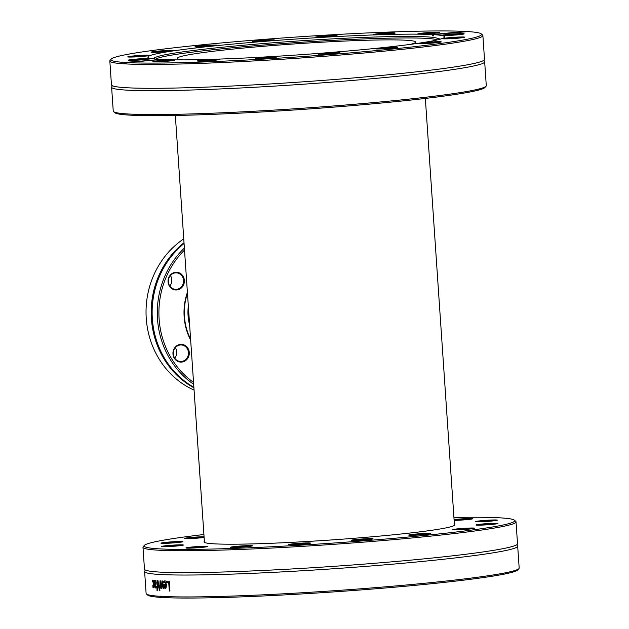 <?xml version="1.0" encoding="UTF-8"?>
<svg xmlns="http://www.w3.org/2000/svg" width="629" height="629" viewBox="0 0 629 629"><rect width="100%" height="100%" fill="white"/><g stroke="black" fill="none" stroke-linecap="round" stroke-linejoin="round"><path stroke-width="0.94" d="M453.926 517.463A185.728 9.978 176.1 0 1 510.819 518.956A185.728 9.978 176.1 0 1 514.412 520.183A185.728 9.978 176.1 0 1 330.099 543.283A185.728 9.978 176.1 0 1 144.356 545.406A185.728 9.978 176.1 0 1 203.914 534.508M144.356 545.406L143.208 546.719A186.955 10.04 -3.9 0 0 142.98 547.277A186.955 10.04 -3.9 0 0 330.186 544.572A186.955 10.04 -3.9 0 0 516.024 521.842A186.955 10.04 -3.9 0 0 515.717 521.323L514.412 520.183M173.942 541.703A10.976 0.59 -3.9 0 0 160.977 543.204A10.976 0.59 -3.9 0 0 171.945 543.016A10.976 0.59 -3.9 0 0 182.842 541.711A10.976 0.59 -3.9 0 0 173.942 541.703M190.76 547.136A10.976 0.59 -3.9 0 0 185.987 547.985A10.976 0.59 -3.9 0 0 196.963 547.796A10.976 0.59 -3.9 0 0 207.861 546.491A10.976 0.59 -3.9 0 0 202.279 546.326A10.976 0.59 -3.9 0 0 190.76 547.136M288.797 544.478A10.976 0.59 -3.9 0 0 288.625 544.635A10.976 0.59 -3.9 0 0 299.593 544.447A10.976 0.59 -3.9 0 0 310.49 543.141A10.976 0.59 -3.9 0 0 300.851 543.181A10.976 0.59 -3.9 0 0 288.797 544.478M410.627 535.287A10.976 0.59 -3.9 0 0 422.641 534.713A10.976 0.59 -3.9 0 0 430.613 533.628A10.976 0.59 -3.9 0 0 419.637 533.754A10.976 0.59 -3.9 0 0 408.748 535.122A10.976 0.59 -3.9 0 0 410.627 535.287M484.888 524.956A10.976 0.59 -3.9 0 0 497.869 523.517A10.976 0.59 -3.9 0 0 486.893 523.643A10.976 0.59 -3.9 0 0 475.996 525.011A10.976 0.59 -3.9 0 0 484.888 524.956M454.122 520.395A10.976 0.59 -3.9 0 0 468.078 519.523A10.976 0.59 -3.9 0 0 472.851 518.736A10.976 0.59 -3.9 0 0 466.293 518.611A10.976 0.59 -3.9 0 0 454.067 519.578M454.39 524.295A125.666 6.746 176.1 0 1 454.791 524.783A125.666 6.746 176.1 0 1 329.879 540.059A125.666 6.746 176.1 0 1 204.04 541.876A125.666 6.746 176.1 0 1 204.378 541.333M488.599 521.323A10.976 0.59 -3.9 0 0 497.303 520.183A10.976 0.59 -3.9 0 0 486.327 520.309A10.976 0.59 -3.9 0 0 475.438 521.677A10.976 0.59 -3.9 0 0 488.599 521.323M457.511 529.854A10.976 0.59 -3.9 0 0 468.471 529.146A10.976 0.59 -3.9 0 0 474.447 528.242A10.976 0.59 -3.9 0 0 463.471 528.368A10.976 0.59 -3.9 0 0 452.581 529.736A10.976 0.59 -3.9 0 0 457.511 529.854M351.383 540.421A10.976 0.59 -3.9 0 0 362.957 540.107A10.976 0.59 -3.9 0 0 373.044 538.864A10.976 0.59 -3.9 0 0 362.06 538.99A10.976 0.59 -3.9 0 0 351.171 540.35A10.976 0.59 -3.9 0 0 351.383 540.421M232.392 546.837A10.976 0.59 -3.9 0 0 230.615 547.316A10.976 0.59 -3.9 0 0 241.591 547.128A10.976 0.59 -3.9 0 0 252.488 545.823A10.976 0.59 -3.9 0 0 244.94 545.744A10.976 0.59 -3.9 0 0 232.392 546.837M170.231 545.335A10.976 0.59 -3.9 0 0 161.535 546.538A10.976 0.59 -3.9 0 0 172.503 546.349A10.976 0.59 -3.9 0 0 183.401 545.044A10.976 0.59 -3.9 0 0 170.231 545.335M204.063 536.757A10.976 0.59 -3.9 0 0 201.327 536.804A10.976 0.59 -3.9 0 0 189.848 537.567A10.976 0.59 -3.9 0 0 184.391 538.479A10.976 0.59 -3.9 0 0 192.183 538.487A10.976 0.59 -3.9 0 0 204.111 537.457A10.363 0.558 176.1 0 0 201.028 537.465A10.363 0.558 176.1 0 0 186.388 538.652M516.024 521.842L517.518 543.739A186.955 10.04 176.1 0 1 517.046 544.525A186.955 10.04 176.1 0 1 331.68 566.477A186.955 10.04 176.1 0 1 145.047 569.89A186.955 10.04 176.1 0 1 144.473 569.174L142.98 547.277M146.431 593.988L147.744 595.128A185.728 9.978 -3.9 0 0 161.055 597.416L160.458 596.323A186.955 10.04 176.1 0 1 146.431 593.988A186.955 10.04 176.1 0 1 146.125 593.469L144.631 571.572A186.955 10.04 176.1 0 1 145.047 570.833M160.458 596.323A3.695 1.431 83.7 0 1 160.867 596.111A3.695 1.431 83.7 0 1 160.953 596.111A3.695 1.431 83.6 0 1 161.496 596.386L163.359 597.55A185.728 9.978 -3.9 0 0 366.589 589.507A185.728 9.978 -3.9 0 0 517.801 569.905L518.941 568.592A186.955 10.04 176.1 0 1 365.921 588.398A186.955 10.04 176.1 0 1 161.496 596.386M517.172 545.461A186.955 10.04 176.1 0 1 517.683 546.137L519.177 568.034A186.955 10.04 176.1 0 1 518.941 568.592M517.683 546.137A186.955 10.04 176.1 0 1 331.845 568.868A186.955 10.04 176.1 0 1 144.631 571.572M157.431 590.45A186.955 10.04 176.1 0 1 156.967 590.411A1763.118 1530.443 -45.2 0 1 157.486 580.669A186.955 10.04 -3.9 0 0 157.997 580.709A1763.118 1576.73 47.7 0 0 159.939 590.623A186.955 10.04 176.1 0 1 159.404 590.584A1866.314 1677.197 -131.7 0 1 157.84 582.352A1866.314 1623.024 133.6 0 0 157.431 590.45M166.622 582.297L166.543 581.133A186.955 10.04 -3.9 0 0 169.28 581.22L169.948 591.048A186.955 10.04 176.1 0 1 169.303 591.032L168.714 582.36A186.955 10.04 176.1 0 1 166.622 582.297L167.165 582.242L167.094 581.149M164.185 582.179L164.594 581.023L164.043 581.078L164.641 580.897L166.599 584.773L165.309 588.65L164.303 587.793L163.729 584.577A186.955 10.04 -3.9 0 0 166.009 584.663L164.727 581.982L163.697 582.824A186.955 10.04 176.1 0 1 163.666 582.824L163.579 581.471L164.641 580.897M166.009 584.663L166.559 584.616L165.278 581.927L164.075 582.281M160.301 588.201A186.955 10.04 176.1 0 1 159.821 588.17A3089.852 2719.725 -55.7 0 1 160.041 580.842A186.955 10.04 -3.9 0 0 160.497 580.866A2053.017 1825.13 52.4 0 0 161.614 586.59A2069.638 1766.02 -52.2 0 1 161.96 580.944A186.955 10.04 -3.9 0 0 162.439 580.968A3041.066 2706.571 60 0 0 163.752 588.382A186.955 10.04 176.1 0 1 163.194 588.351A3760.469 3370.654 -117.2 0 1 162.258 582.619A2190.949 1873.665 126.9 0 0 161.92 588.288A186.955 10.04 176.1 0 1 161.504 588.264A2085.497 1857.476 -127.6 0 1 160.395 582.517A4239.633 3764.927 120.2 0 0 160.301 588.201M154.663 580.441L154.718 581.22L155.426 580.3L156 580.999L156.031 584.828L155.009 585.528L155.245 586.66L156.369 586.503A186.955 10.04 -3.9 0 0 156.393 586.503L156.479 587.769L155.756 588.044L155.001 587.431L154.278 580.402A186.955 10.04 -3.9 0 0 154.663 580.441M154.718 581.22L155.3 581.172L155.544 580.567L154.962 580.614L155.426 580.3M155.678 586.943L156.369 586.503M156.479 587.769L156 588.021M153.979 587.753L153.303 586.715L153.759 583.995L152.949 581.172L152.407 581.998A186.955 10.04 176.1 0 1 152.391 581.99L152.297 580.598L152.863 580.087L153.657 581.117L154.144 584.034L154.05 586.873L153.39 587.801L152.643 585.772A186.955 10.04 -3.9 0 0 152.666 585.772L153.327 586.715L154.105 586.582M152.926 581.172L152.863 580.087M162.927 597.243L161.055 597.416M157.965 582.344A1767.718 1535.075 -45.3 0 1 158.044 580.944M157.431 590.372L156.967 590.411M158.304 582.312L157.84 582.352M159.923 590.537L159.404 590.584M169.94 590.977A186.341 10.009 176.1 0 1 169.846 590.977L169.256 582.312A186.341 10.009 176.1 0 1 167.165 582.242M169.256 582.312L168.714 582.36M169.846 590.977L169.303 591.032M165.27 587.635L166.441 587.022L165.82 587.58L166.622 585.56A186.341 10.009 176.1 0 1 164.877 585.497L164.326 585.544L165.27 587.635L166.072 585.615A186.955 10.04 176.1 0 1 164.326 585.544M166.622 585.906L166.072 585.615M164.594 581.023L165.191 580.842M165.278 581.927L164.633 582.226L165.278 581.927M164.358 585.544L164.287 584.6M165.859 588.602L164.594 586.999M164.13 581.416L163.579 581.471M164.861 587.738L164.303 587.793M161.96 587.659A2091.158 1862.964 -127.4 0 1 161.747 586.582M162.416 582.603A2075.252 1771.445 -52.3 0 1 162.494 581.29M160.56 582.501A3098.847 2728.319 -55.7 0 1 160.592 581.353M160.309 588.123L159.821 588.17M160.812 582.478L160.395 582.517M161.928 588.225L161.504 588.264M162.722 582.572L162.258 582.619M163.737 588.304L163.194 588.351M162.023 586.55L161.614 586.59M156.33 583.846L154.931 584.302L155.622 584.066L155.906 582.761L155.308 581.44L155.89 581.385M155.937 581.385L154.789 582.257L154.931 584.302M155.19 585.269L155.127 584.286M154.954 581.794L154.915 581.204M156.338 587.989L155.402 586.849M156.259 586.896L155.803 586.936M155.544 580.567L156.008 580.253M153.397 586.708L153.956 586.668M152.886 580.551L152.297 580.598M153.334 587.116L152.745 587.164M162.966 543.377A10.363 0.558 176.1 0 1 173.871 542.363A10.363 0.558 176.1 0 1 180.893 542.151M163.524 546.711A10.363 0.558 176.1 0 1 170.404 545.972A10.363 0.558 176.1 0 1 181.451 545.492M187.985 548.158A10.363 0.558 176.1 0 1 191.145 547.757A10.363 0.558 176.1 0 1 205.911 546.931M232.612 547.489A10.363 0.558 176.1 0 1 232.942 547.434A10.363 0.558 176.1 0 1 250.531 546.263M290.614 544.808A10.363 0.558 176.1 0 1 299.553 543.92A10.363 0.558 176.1 0 1 308.54 543.582M353.168 540.523A10.363 0.558 176.1 0 1 362.107 539.635A10.363 0.558 176.1 0 1 371.086 539.305M410.737 535.295A10.363 0.558 176.1 0 1 428.263 534.06A10.363 0.558 176.1 0 1 428.664 534.068M454.57 529.901A10.363 0.558 176.1 0 1 469.218 528.722A10.363 0.558 176.1 0 1 472.497 528.682M477.993 525.184A10.363 0.558 176.1 0 1 488.898 524.169A10.363 0.558 176.1 0 1 495.919 523.957M477.435 521.85A10.363 0.558 176.1 0 1 484.306 521.111A10.363 0.558 176.1 0 1 495.353 520.623M454.114 520.238A10.363 0.558 176.1 0 1 456.135 520.002A10.363 0.558 176.1 0 1 470.901 519.177M113.55 111.608L114.863 112.748A185.728 9.978 -3.9 0 0 146.714 115.642A185.728 9.978 -3.9 0 0 349.976 105.821A185.728 9.978 -3.9 0 0 484.912 87.525L486.06 86.212A186.955 10.04 176.1 0 1 350.227 104.634A186.955 10.04 176.1 0 1 145.613 114.517A186.955 10.04 176.1 0 1 113.55 111.608A186.955 10.04 176.1 0 1 113.244 111.089L111.616 87.227A186.955 10.04 -3.9 0 0 143.986 90.655A186.955 10.04 -3.9 0 0 353.412 80.363A186.955 10.04 -3.9 0 0 484.668 61.791A186.955 10.04 -3.9 0 0 484.157 61.115L484.094 60.117M484.668 61.791L486.288 85.654A186.955 10.04 176.1 0 1 486.06 86.212M112.025 86.487A186.955 10.04 -3.9 0 0 111.616 87.227M126.893 62.585L160.875 59.496A148.727 7.988 -3.9 0 0 173.635 59.857A148.727 7.988 -3.9 0 0 340.234 51.672A148.727 7.988 -3.9 0 0 444.648 36.899A148.727 7.988 -3.9 0 0 433.971 34.674L467.945 31.584A185.728 9.978 176.1 0 1 481.256 33.872A185.728 9.978 176.1 0 1 339.864 53.772A185.728 9.978 176.1 0 1 126.893 62.585L125.187 63.883A186.955 10.04 -3.9 0 0 142.193 64.394A186.955 10.04 -3.9 0 0 351.619 54.102A186.955 10.04 -3.9 0 0 482.875 35.531A186.955 10.04 -3.9 0 0 482.569 35.012L481.256 33.872M109.823 60.966A186.955 10.04 -3.9 0 0 124.157 63.82L125.187 63.883L124.157 63.82L124.581 62.452A185.728 9.978 176.1 0 1 111.199 59.095L110.059 60.408A186.955 10.04 -3.9 0 0 109.823 60.966L111.451 84.829A186.955 10.04 -3.9 0 0 112.025 85.544A186.955 10.04 -3.9 0 0 143.821 88.257A186.955 10.04 -3.9 0 0 346.532 78.531A186.955 10.04 -3.9 0 0 484.031 60.18A186.955 10.04 -3.9 0 0 484.503 59.393L482.875 35.531M124.581 62.452L158.689 59.692M111.199 59.095A185.728 9.978 176.1 0 1 262.411 39.493A185.728 9.978 176.1 0 1 465.641 31.45L466.073 31.757M433.971 34.674L433.027 36.073L431.659 34.54L465.641 31.45M431.659 34.54A148.727 7.988 -3.9 0 0 264.951 41.317A148.727 7.988 -3.9 0 0 147.878 57.137A148.727 7.988 -3.9 0 0 158.563 59.362M274.299 39.926A10.976 0.59 -3.9 0 0 262.144 40.28A10.976 0.59 -3.9 0 0 252.646 41.545A10.976 0.59 -3.9 0 0 263.622 41.357A10.976 0.59 -3.9 0 0 274.519 40.059A10.976 0.59 -3.9 0 0 274.299 39.926M393.29 33.51A10.976 0.59 -3.9 0 0 395.075 33.093A10.976 0.59 -3.9 0 0 384.091 33.219A10.976 0.59 -3.9 0 0 373.201 34.587A10.976 0.59 -3.9 0 0 381.308 34.571A10.976 0.59 -3.9 0 0 393.29 33.51M137.083 59.024A10.976 0.59 -3.9 0 0 128.379 60.227A10.976 0.59 -3.9 0 0 139.355 60.038A10.976 0.59 -3.9 0 0 150.252 58.733A10.976 0.59 -3.9 0 0 137.083 59.024M168.171 50.493A10.976 0.59 -3.9 0 0 156.692 51.256A10.976 0.59 -3.9 0 0 151.235 52.168A10.976 0.59 -3.9 0 0 162.211 51.979A10.976 0.59 -3.9 0 0 173.109 50.682A10.976 0.59 -3.9 0 0 168.171 50.493M215.055 45.06A10.976 0.59 -3.9 0 0 202.483 45.681A10.976 0.59 -3.9 0 0 195.069 46.782A10.976 0.59 -3.9 0 0 206.045 46.593A10.976 0.59 -3.9 0 0 216.942 45.288A10.976 0.59 -3.9 0 0 215.055 45.06M140.794 55.391A10.976 0.59 -3.9 0 0 127.821 56.893A10.976 0.59 -3.9 0 0 138.789 56.704A10.976 0.59 -3.9 0 0 149.686 55.399A10.976 0.59 -3.9 0 0 140.794 55.391M434.93 33.211A10.976 0.59 -3.9 0 0 439.695 32.425A10.976 0.59 -3.9 0 0 428.719 32.551A10.976 0.59 -3.9 0 0 417.829 33.919A10.976 0.59 -3.9 0 0 423.922 33.997A10.976 0.59 -3.9 0 0 434.93 33.211M336.892 35.869A10.976 0.59 -3.9 0 0 337.065 35.774A10.976 0.59 -3.9 0 0 326.089 35.9A10.976 0.59 -3.9 0 0 315.2 37.268A10.976 0.59 -3.9 0 0 325.421 37.127A10.976 0.59 -3.9 0 0 336.892 35.869M254.643 41.718A10.363 0.558 176.1 0 1 263.582 40.83A10.363 0.558 176.1 0 1 272.561 40.5M317.189 37.441A10.363 0.558 176.1 0 1 326.137 36.545A10.363 0.558 176.1 0 1 335.115 36.215M375.198 34.76A10.363 0.558 176.1 0 1 384.138 33.872A10.363 0.558 176.1 0 1 393.117 33.534M419.818 34.092A10.363 0.558 176.1 0 1 428.766 33.203A10.363 0.558 176.1 0 1 437.745 32.865M444.278 35.531A10.363 0.558 176.1 0 1 453.218 34.642A10.363 0.558 176.1 0 1 462.205 34.312M444.837 38.872A10.363 0.558 176.1 0 1 453.784 37.984A10.363 0.558 176.1 0 1 462.763 37.646M421.422 43.59A10.363 0.558 176.1 0 1 430.362 42.701A10.363 0.558 176.1 0 1 439.341 42.371M377.589 48.983A10.363 0.558 176.1 0 1 386.528 48.087A10.363 0.558 176.1 0 1 395.507 47.757M320.012 54.212A10.363 0.558 176.1 0 1 328.951 53.323A10.363 0.558 176.1 0 1 337.938 52.993M257.458 58.497A10.363 0.558 176.1 0 1 266.405 57.609A10.363 0.558 176.1 0 1 275.384 57.27M199.456 61.178A10.363 0.558 176.1 0 1 199.794 61.123A10.363 0.558 176.1 0 1 217.382 59.952M154.828 61.846A10.363 0.558 176.1 0 1 157.989 61.445A10.363 0.558 176.1 0 1 172.755 60.62M130.376 60.4A10.363 0.558 176.1 0 1 137.248 59.661A10.363 0.558 176.1 0 1 148.295 59.173M129.81 57.066A10.363 0.558 176.1 0 1 140.723 56.052A10.363 0.558 176.1 0 1 147.736 55.839M153.232 52.341A10.363 0.558 176.1 0 1 167.88 51.153A10.363 0.558 176.1 0 1 171.159 51.122M451.74 38.644A10.976 0.59 -3.9 0 0 464.713 37.205A10.976 0.59 -3.9 0 0 453.737 37.331A10.976 0.59 -3.9 0 0 442.847 38.699A10.976 0.59 -3.9 0 0 451.74 38.644M377.479 48.976A10.976 0.59 -3.9 0 0 389.485 48.402A10.976 0.59 -3.9 0 0 397.465 47.317A10.976 0.59 -3.9 0 0 386.489 47.442A10.976 0.59 -3.9 0 0 375.592 48.81A10.976 0.59 -3.9 0 0 377.479 48.976M255.641 58.167A10.976 0.59 -3.9 0 0 255.468 58.324A10.976 0.59 -3.9 0 0 266.437 58.135A10.976 0.59 -3.9 0 0 277.334 56.83A10.976 0.59 -3.9 0 0 267.695 56.869A10.976 0.59 -3.9 0 0 255.641 58.167M157.604 60.824A10.976 0.59 -3.9 0 0 152.839 61.673A10.976 0.59 -3.9 0 0 163.807 61.485A10.976 0.59 -3.9 0 0 174.705 60.18A10.976 0.59 -3.9 0 0 169.13 60.014A10.976 0.59 -3.9 0 0 157.604 60.824M199.236 60.526A10.976 0.59 -3.9 0 0 197.467 61.005A10.976 0.59 -3.9 0 0 208.435 60.816A10.976 0.59 -3.9 0 0 219.332 59.511A10.976 0.59 -3.9 0 0 211.792 59.433A10.976 0.59 -3.9 0 0 199.236 60.526M318.227 54.11A10.976 0.59 -3.9 0 0 329.8 53.795A10.976 0.59 -3.9 0 0 339.888 52.553A10.976 0.59 -3.9 0 0 328.912 52.679A10.976 0.59 -3.9 0 0 318.015 54.039A10.976 0.59 -3.9 0 0 318.227 54.11M424.355 43.543A10.976 0.59 -3.9 0 0 435.323 42.835A10.976 0.59 -3.9 0 0 441.299 41.931A10.976 0.59 -3.9 0 0 430.322 42.057A10.976 0.59 -3.9 0 0 419.425 43.417A10.976 0.59 -3.9 0 0 424.355 43.543M455.451 35.012A10.976 0.59 -3.9 0 0 464.155 33.872A10.976 0.59 -3.9 0 0 453.179 33.997A10.976 0.59 -3.9 0 0 442.281 35.366A10.976 0.59 -3.9 0 0 455.451 35.012M197.066 46.955A10.363 0.558 176.1 0 1 214.591 45.728A10.363 0.558 176.1 0 1 214.992 45.728M437.65 39.839A142.193 7.634 -3.9 0 0 438.224 39.218A142.193 7.634 -3.9 0 0 436.612 38.047A142.193 7.634 -3.9 0 0 426.957 36.867A142.193 7.634 -3.9 0 0 278.199 42.387A142.193 7.634 -3.9 0 0 156 57.176A142.193 7.634 -3.9 0 0 154.553 58.56A142.193 7.634 -3.9 0 0 155.214 59.095M437.202 39.941A141.651 7.611 -3.9 0 0 426.564 38.393A141.651 7.611 -3.9 0 0 274.22 44.195A141.651 7.611 -3.9 0 0 155.67 59.134M410.116 44.415A119.376 6.408 -3.9 0 0 415.58 42.096A119.376 6.408 -3.9 0 0 406.106 40.248A119.376 6.408 -3.9 0 0 272.506 45.547A119.376 6.408 -3.9 0 0 177.386 58.332A119.376 6.408 -3.9 0 0 183.118 59.889M190.595 339.196A56.115 51.649 -86.6 0 1 184.47 316.615A56.115 51.649 -86.6 0 1 187.458 293.2M187.403 292.328A56.728 52.223 93.4 0 0 184.14 316.678A56.728 52.223 93.4 0 0 190.658 340.14M193.543 382.401A83.979 77.304 -86.6 0 1 159.113 318.95A83.979 77.304 -86.6 0 1 184.517 250.067M179.76 273.088A8.877 8.177 93.4 0 0 168.053 281.855A8.877 8.177 93.4 0 0 180.806 288.404A8.877 8.177 93.4 0 0 179.76 273.088M176.521 345.942A8.877 8.177 93.4 0 0 177.567 361.266A8.877 8.177 93.4 0 0 189.274 352.492A8.877 8.177 93.4 0 0 176.521 345.942M184.383 248.062A85.214 78.444 93.4 0 0 157.502 319.029A85.214 78.444 93.4 0 0 193.669 384.264M193.874 387.283A85.214 78.444 -86.6 0 1 152.344 318.722A85.214 78.444 -86.6 0 1 184.069 243.502M194.07 390.098A85.214 78.444 -86.6 0 1 146.345 319.689L146.164 317.04A85.214 78.444 -86.6 0 1 183.754 238.878M193.905 387.771A85.214 78.444 -86.6 0 1 151.4 318.667A85.214 78.444 -86.6 0 1 184.022 242.739M179.273 273.631A8.263 7.603 -86.6 0 1 183.322 283.121A8.263 7.603 -86.6 0 1 175.475 289.348A8.263 7.603 -86.6 0 1 172.66 288.577A8.263 7.603 -86.6 0 1 168.611 279.079A8.263 7.603 -86.6 0 1 176.45 272.852A8.263 7.603 -86.6 0 1 179.273 273.631M169.791 285.991A8.263 7.603 93.4 0 0 170.404 275.526M176.6 346.437A8.263 7.603 -86.6 0 1 181.372 344.975A8.263 7.603 -86.6 0 1 188.22 350.966A8.263 7.603 -86.6 0 1 185.162 360.008A8.263 7.603 -86.6 0 1 180.397 361.471A8.263 7.603 -86.6 0 1 173.541 355.479A8.263 7.603 -86.6 0 1 176.6 346.437M174.705 358.105A8.263 7.603 93.4 0 0 175.326 347.64M189.636 325.099A47.112 43.362 -86.6 0 1 188.33 305.906M165.82 587.58L165.427 587.62M164.334 585.198L163.776 585.253M156.204 584.011L155.622 584.066M156.338 582.721L155.906 582.761M155.583 587.376L155.001 587.431M165.899 587.58L165.348 587.628M165.183 581.927L164.633 581.982M156.322 586.896L155.74 586.943M517.117 544.462L517.187 545.477M144.969 569.835L145.04 570.849M111.946 85.489L112.017 86.503M156 57.176L152.399 58.756M436.612 38.047L440.394 39.124M175.342 115.469L204.449 542.371M425.353 98.423L454.46 525.325"/></g></svg>
